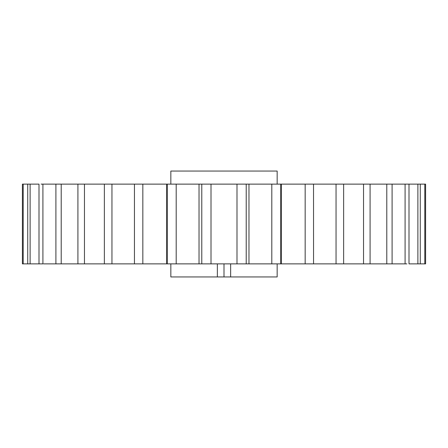 <?xml version="1.0" encoding="UTF-8"?>
<svg xmlns="http://www.w3.org/2000/svg" width="448" height="448" viewBox="0 0 448 448"><rect width="100%" height="100%" fill="white"/><g stroke="black" fill="none" stroke-linecap="round" stroke-linejoin="round"><path stroke-width="0.67" d="M277.161 263.872L277.161 276.948L230.647 276.948L230.647 263.872M217.353 263.872L217.353 276.948L170.839 276.948L170.839 263.872M277.161 184.128L277.161 171.052L170.839 171.052L170.839 184.128M280.745 184.128L248.976 184.128L271.802 184.128L271.802 263.872L280.745 263.872L280.745 184.128L305.161 184.128L305.161 263.872L313.55 263.872L313.527 184.128M424.794 263.872L425.6 263.872L425.6 184.128L420.28 184.128L424.794 184.128L424.794 263.872L420.28 263.872L420.28 184.128L417.883 184.128L417.883 263.872L420.28 263.872L409.002 263.872L409.002 184.128L406.907 184.128M406.907 263.872L392.095 263.872L392.095 184.128L391.748 184.128M386.786 263.872L370.087 263.872L370.087 184.128L386.786 184.128L386.786 263.872L392.095 263.872M357.918 184.128L343.633 184.128L363.535 184.128L363.535 263.872L370.087 263.872M363.535 263.872L343.633 263.872L343.633 184.128L336.05 184.128L336.05 263.872L343.633 263.872M336.05 263.872L313.55 263.872M305.161 263.872L280.745 263.872L281.31 263.872L281.31 184.128M271.802 263.872L246.215 263.872L246.215 184.128L248.976 184.128L248.976 263.872M236.992 263.872L211.008 263.872L211.008 184.128L236.992 184.128L236.992 263.872L246.215 263.872M201.785 263.872L176.198 263.872L176.198 184.128L201.785 184.128L201.785 263.872L211.008 263.872M167.255 263.872L142.839 263.872L142.839 184.128L167.255 184.128L167.255 263.872L176.198 263.872M112.851 263.872L142.839 263.872M134.45 263.872L111.95 263.872L111.95 184.128L134.45 184.128L134.45 263.872M90.082 263.872L111.95 263.872M104.367 263.872L84.465 263.872L84.465 184.128L104.367 184.128L104.367 263.872M78.086 263.872L61.214 263.872L61.214 184.128L77.913 184.128L77.913 263.872L84.465 263.872M44.99 263.872L61.214 263.872M30.117 263.872L30.117 184.128L38.998 184.128L38.998 263.872L23.206 263.872L23.206 184.128L27.72 184.128L27.72 263.872L42.913 263.872L42.913 184.128L55.905 184.128L55.905 263.872L43.607 263.872M22.4 263.872L23.206 263.872L22.4 263.872L22.4 184.128L23.206 184.128L22.4 184.128M30.117 184.128L27.72 184.128L30.117 184.128M41.093 184.128L42.913 184.128M78.086 184.128L84.465 184.128M104.451 184.128L111.95 184.128M166.69 263.872L166.69 184.128L176.198 184.128M305.161 184.128L336.05 184.128M363.535 184.128L369.914 184.128M386.786 184.128L405.087 184.128L405.087 263.872M405.087 184.128L417.883 184.128M61.214 184.128L55.905 184.128M142.839 184.128L134.45 184.128M211.008 184.128L201.785 184.128M246.215 184.128L236.992 184.128M425.6 184.128L424.794 184.128M217.353 276.948L230.647 276.948M224 263.872L224 276.948M199.024 263.872L199.024 184.128"/></g></svg>
